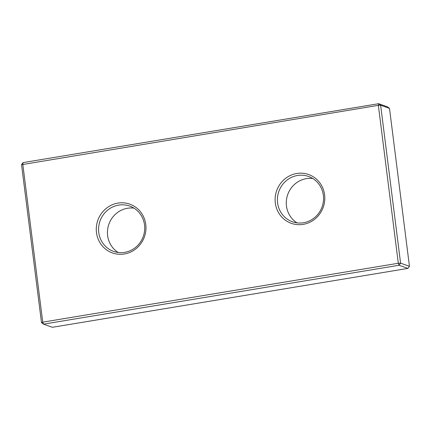 <?xml version="1.0" encoding="UTF-8"?>
<svg xmlns="http://www.w3.org/2000/svg" width="431" height="431" viewBox="0 0 431 431"><rect width="100%" height="100%" fill="white"/><g stroke="black" fill="none" stroke-linecap="round" stroke-linejoin="round"><path stroke-width="0.65" d="M41.5 322.625L42.739 322.151L22.789 164.227L23.08 162.595L378.644 103.704L380.632 105.229L400.582 263.152L399.052 265.259L43.488 324.15L52.356 327.296L407.92 268.405L399.052 265.259L398.303 263.26L378.353 105.336L21.55 164.701L41.5 322.625L43.488 324.15L42.739 322.151L398.303 263.26L400.582 263.152L409.45 266.299L389.5 108.375L380.632 105.229L378.353 105.336L378.644 103.704L387.512 106.85L389.5 108.375M407.92 268.405L409.45 266.299M23.08 162.595L21.55 164.701M275.323 203.012A25.898 24.718 109.5 0 1 296.749 173.488A25.898 24.718 109.5 0 1 324.608 194.85A25.898 24.718 109.5 0 1 303.176 224.373A25.898 24.718 109.5 0 1 275.323 203.012M323.369 195.329A24.044 22.951 -70.5 0 0 308.526 176.451A24.044 22.951 -70.5 0 0 277.602 202.909A24.044 22.951 -70.5 0 0 292.444 221.782A24.044 22.951 -70.5 0 0 323.369 195.329M297.051 222.87A24.044 22.951 109.5 0 1 286.47 206.05A24.044 22.951 109.5 0 1 312.787 178.509M118.213 252.491A24.044 22.951 109.5 0 1 107.631 235.671A24.044 22.951 109.5 0 1 133.949 208.13M96.485 232.632A25.898 24.718 109.5 0 1 117.911 203.109A25.898 24.718 109.5 0 1 145.77 224.47A25.898 24.718 109.5 0 1 124.343 253.994A25.898 24.718 109.5 0 1 96.485 232.632M144.53 224.95A24.044 22.951 -70.5 0 0 129.688 206.072A24.044 22.951 -70.5 0 0 98.764 232.53A24.044 22.951 -70.5 0 0 113.606 251.402A24.044 22.951 -70.5 0 0 144.53 224.95"/></g></svg>
